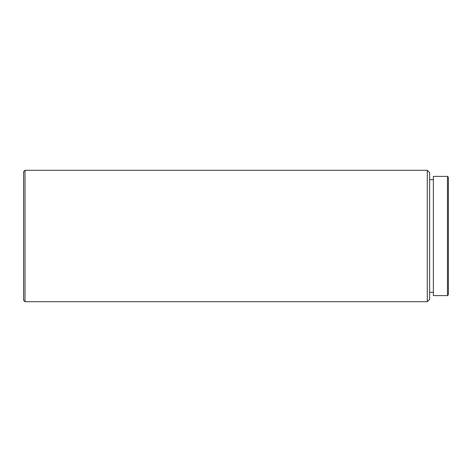 <?xml version="1.0" encoding="UTF-8"?>
<svg xmlns="http://www.w3.org/2000/svg" width="472" height="472" viewBox="0 0 472 472"><rect width="100%" height="100%" fill="white"/><g stroke="black" fill="none" stroke-linecap="round" stroke-linejoin="round"><path stroke-width="0.71" d="M447.462 176.386L448.4 177.325L448.4 294.675L447.462 295.614L447.462 176.386L433.379 176.386L433.379 295.614L447.462 295.614M427.278 301.714L429.626 299.366L429.626 172.634L427.278 170.286L25.01 170.286L25.01 301.714L427.278 301.714L427.278 170.286M25.01 301.714L23.6 300.304L23.6 171.696L25.01 170.286M433.379 179.673L429.626 179.673M433.379 292.327L429.626 292.327"/></g></svg>

